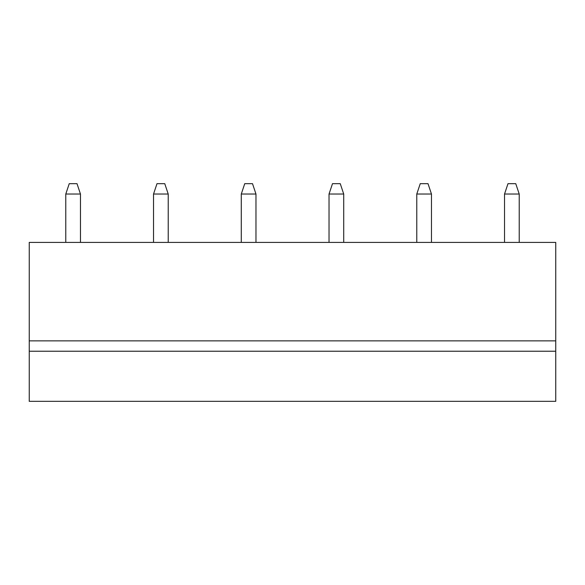<?xml version="1.0" encoding="UTF-8"?>
<svg xmlns="http://www.w3.org/2000/svg" width="585" height="585" viewBox="0 0 585 585"><rect width="100%" height="100%" fill="white"/><g stroke="black" fill="none" stroke-linecap="round" stroke-linejoin="round"><path stroke-width="0.88" d="M29.25 242.409L29.25 401.325L555.75 401.325L555.75 242.409L29.25 242.409M29.25 351.227L555.75 351.227M29.25 340.865L555.75 340.865M65.783 194.037L80.467 194.037L77.008 183.675L69.242 183.675L65.783 194.037L65.783 242.409M80.467 194.037L80.467 242.409M153.533 194.037L168.217 194.037L164.758 183.675L156.992 183.675L153.533 194.037L153.533 242.409M168.217 194.037L168.217 242.409M241.283 194.037L255.967 194.037L252.508 183.675L244.742 183.675L241.283 194.037L241.283 242.409M255.967 194.037L255.967 242.409M519.217 194.037L515.758 183.675L507.992 183.675L504.533 194.037L519.217 194.037L519.217 242.409M504.533 194.037L504.533 242.409M416.783 194.037L431.467 194.037L428.008 183.675L420.242 183.675L416.783 194.037L416.783 242.409M431.467 194.037L431.467 242.409M343.717 194.037L340.258 183.675L332.492 183.675L329.033 194.037L343.717 194.037L343.717 242.409M329.033 194.037L329.033 242.409"/></g></svg>
